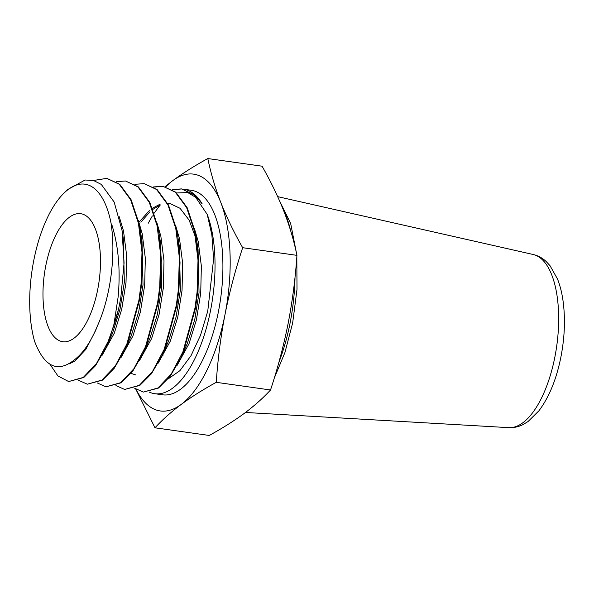 <?xml version="1.0" encoding="UTF-8"?>
<svg xmlns="http://www.w3.org/2000/svg" width="594" height="594" viewBox="0 0 594 594"><rect width="100%" height="100%" fill="white"/><g stroke="black" fill="none" stroke-linecap="round" stroke-linejoin="round"><path stroke-width="0.89" d="M97.305 326.18C110.417 297.609 115.919 255.635 111.249 224.926L111.36 224.784A94.453 40.318 -82 0 0 64.523 192.597A94.453 40.318 -82 0 0 33.769 260.454A94.453 40.318 -82 0 0 34.608 341.394C45.055 368.696 59.459 373.871 77.836 356.92C85.18 350.118 91.669 339.872 97.305 326.18L95.604 330.591L85.855 349.346L74.837 361.093L69.015 364.018M111.36 224.784L111.813 224.629C118.458 245.983 120.567 270.092 118.132 296.963L113.736 325.735L108.175 341.409L96.473 363.558L83.271 377.428L68.637 381.556L57.893 375.913L49.918 364.219M64.523 192.597L67.775 189.516L85.105 180.012L93.503 180.472L101.284 184.407L114.152 202.027L122.03 230.338L124.072 262.927L120.812 297.601L118.57 309.214L108.702 341.483L106.133 347.371L95.463 365.778L83.799 377.502L68.637 381.556M153.497 186.939L162.853 186.271L175.275 192.144L186.65 207.625L194.453 231.044L198.017 260.127L197.089 292.048L194.973 308.093L182.885 351.945L171.183 374.094L157.982 387.971L143.347 392.092L134.63 388.231M162.853 186.271L175.794 192.218L187.169 207.7L194.981 231.118L196.592 239.872L198.708 265.251L197.616 292.122L195.5 308.167L183.412 352.019L180.843 357.915L170.174 376.321L158.509 388.045L143.347 392.092M172.178 189.575L181.534 188.907L193.948 194.78L207.224 214.419A103.267 44.082 98 0 1 210.58 310.298A103.267 44.082 98 0 1 154.648 393.688A103.267 44.082 98 0 1 149.183 392.062M154.648 393.688L162.541 394.802A103.267 44.082 -82 0 0 218.473 311.404A103.267 44.082 -82 0 0 191.387 190.295L183.494 189.182A103.267 44.082 98 0 1 202.19 203.868L194.476 194.854L181.534 188.907M118.57 309.214A103.267 44.082 98 0 1 113.736 325.735M93.488 180.472L106.816 178.363L119.238 184.244L130.613 199.718L138.417 223.144L141.988 252.227L141.053 284.14L138.937 300.193L126.856 344.045L115.154 366.194L101.945 380.063L87.311 384.192L78.601 380.323M106.816 178.363L119.765 184.318L131.14 199.792L138.944 223.218L140.555 231.972L142.671 257.351L141.58 284.214L139.464 300.267L127.376 344.119L124.807 350.007L114.137 368.414L102.472 380.138L87.311 384.192M116.142 181.675L125.497 180.999L137.912 186.872L149.287 202.354L157.098 225.772L160.662 254.863L159.734 286.776L157.618 302.821L145.53 346.681L133.828 368.829L120.627 382.699L105.992 386.82L97.275 382.959M125.497 180.999L138.439 186.947L149.814 202.428L157.625 225.846L159.229 234.6L161.345 259.986L160.261 286.85L158.145 302.895L146.057 346.755L143.488 352.643L132.818 371.05L121.154 382.774L105.992 386.82M134.823 184.311L144.171 183.635L156.593 189.508L167.968 204.989L175.772 228.408L179.343 257.499L178.415 289.412L176.292 305.457L164.211 349.309L152.51 371.458L139.3 385.335L124.666 389.456L115.956 385.595M144.179 183.635L157.12 189.583L168.496 205.064L176.299 228.482L177.91 237.236L180.027 262.615L178.935 289.486L176.819 305.531L164.731 349.383L162.162 355.279L151.492 373.685L139.828 385.409L124.666 389.456M153.749 187.095L163.112 186.308M97.713 289.508A64.635 27.591 -82 0 0 80.762 213.706A64.635 27.591 -82 0 0 45.753 265.897A64.635 27.591 -82 0 0 62.704 341.706A64.635 27.591 -82 0 0 97.713 289.508M122.646 234.749L123.337 238.795L124.339 282.298L120.047 309.073L112.615 332.996L106.133 347.371M141.246 236.954L142.018 241.431L143.02 284.934L138.729 311.702L131.296 335.625L126.864 345.344M159.927 239.59L160.699 244.067L161.694 287.57L157.403 314.337L149.97 338.261L145.545 347.98M178.601 242.226L179.373 246.703L180.376 290.206L176.084 316.973L168.651 340.897L164.219 350.616M135.662 374.911L131.014 373.374M139.211 221.948L149.302 210.67M152.398 208.256L159.712 204.373M167.501 203.126L169.394 203.297L180.027 208.279L189.159 220.166L195.775 238.001M197.282 244.862L198.054 249.339L199.049 292.835L194.758 319.609L187.333 343.532L182.9 353.252M119.246 216.721L123.493 230.91L126.648 255.524L126.01 282.536L121.718 309.303L114.286 333.227L102.153 355.249M138.283 220.285L142.166 233.546L145.33 258.16L144.684 285.172L140.392 311.939L132.959 335.862L120.834 357.885M156.957 222.921L160.848 236.182L164.003 260.796L163.365 287.8L159.073 314.575L151.641 338.498L139.516 360.521M175.638 225.549L179.522 238.818L182.685 263.432L182.039 290.436L177.747 317.211L170.322 341.134L158.19 363.157M140.875 222.186L150 211.761M152.836 209.392L160.484 204.945M167.627 203.363L170.226 203.43M194.312 228.185L198.203 241.446L201.359 266.067L200.72 293.072L196.428 319.839L188.996 343.77L176.871 365.793M172.423 189.731L181.794 188.944M148.262 223.225L152.339 215.926M153.824 213.573L160.12 205.093M176.656 192.976L187.741 192.553L197.743 198.559M111.249 224.926L111.813 224.629M207.224 214.419L211.88 235.016L213.595 259.155L207.744 311.182L200.512 335.283L191.008 355.695L179.915 370.671L168.147 378.92M182.796 189.1A103.267 44.082 98 0 1 183.494 189.182M165.778 186.82A119.58 51.047 98 0 1 172.743 180.65A119.58 51.047 98 0 1 220.805 202.495A119.58 51.047 98 0 1 225.029 314.389A119.58 51.047 98 0 1 181.185 404.44A119.58 51.047 98 0 1 136.048 389.248M135.729 389.033L154.989 427.806C162.325 419.817 171.057 412.028 181.185 404.44C191.483 396.874 203.178 389.501 216.261 382.328C217.783 359.526 220.708 336.88 225.029 314.389C229.514 291.966 235.395 269.735 242.671 247.698C233.991 232.432 226.7 217.367 220.805 202.495C215.08 187.645 210.751 172.995 207.818 158.546C194.728 165.719 183.041 173.084 172.743 180.65L165.05 186.65M207.818 158.546L262.073 166.194C270.76 181.46 278.044 196.532 283.939 211.397C289.664 226.247 294 240.897 296.933 255.353C295.404 278.2 292.478 300.854 288.164 323.292C283.665 345.76 277.784 367.99 270.522 389.983C263.179 397.965 254.447 405.754 244.32 413.35C234.021 420.916 222.334 428.281 209.251 435.454L154.989 427.806M270.522 389.983L216.261 382.328M296.933 255.353L242.671 247.698M533.256 254.514C538.09 255.672 542.367 257.974 546.079 261.427L549.999 265.659L557.521 279.054C560.083 285.566 561.939 292.894 563.067 301.061C565.421 318.666 564.708 337.273 560.936 356.883C556.511 379.113 549.183 397.082 538.936 410.773L528.014 421.569L523.069 424.554C518.547 426.841 513.803 427.873 508.835 427.65A87.481 37.34 -82 0 0 554.9 356.875A87.481 37.34 -82 0 0 533.256 254.514L277.688 196.644M278.831 362.503A114.575 48.908 -82 0 0 290.102 322.936A114.575 48.908 -82 0 0 295.01 277.25M290.6 230.554A114.575 48.908 -82 0 0 282.685 208.234M508.835 427.65L245.5 412.466M249.228 409.593L256.036 403.957M274.22 378.267L284.927 352.532L292.656 322.98L297.007 289.33L296.822 256.831M163.12 355.865L161.969 355.702M180.843 357.915L184.86 349.235M196.592 239.872L198.054 249.339M162.162 355.279L166.186 346.599M177.91 237.236L179.373 246.703M143.488 352.643L147.505 343.963M159.229 234.6L160.699 244.067M124.807 350.007L128.824 341.327M140.555 231.972L142.018 241.431M122.03 230.338L123.337 238.795M279.759 201.292L290.629 223.329L296.525 253.43"/></g></svg>

